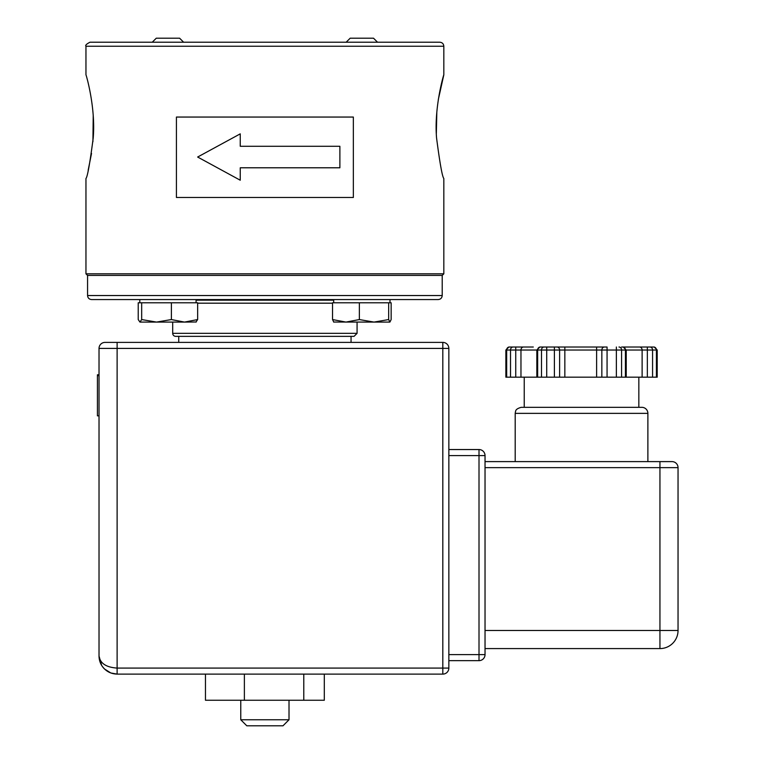 <?xml version="1.0" encoding="UTF-8"?>
<svg xmlns="http://www.w3.org/2000/svg" width="764" height="764" viewBox="0 0 764 764"><rect width="100%" height="100%" fill="white"/><g stroke="black" fill="none" stroke-linecap="round" stroke-linejoin="round"><path stroke-width="1.15" d="M183.618 42.221L179.597 38.2L156.276 38.2L152.256 42.221M377.531 42.221L373.51 38.2L350.179 38.2L346.159 42.221M436.339 133.49L436.827 112.002M438.297 99.635L443.827 74.815C443.932 73.774 433.876 107.256 436.578 138.093C439.883 163.381 442.299 176.847 443.827 178.489L443.827 273.827L85.96 273.827L87.564 275.432L442.213 275.432L442.213 295.544L87.564 295.544C87.803 297.979 89.149 299.326 91.585 299.564L438.192 299.564C440.637 299.326 441.974 297.979 442.213 295.544M93.218 115.479L92.921 141.722M91.527 153.411L88.156 170.296M85.96 273.827L85.96 178.489C87.478 176.866 89.894 163.41 93.198 138.131C95.901 107.218 85.835 73.688 85.96 74.834L85.96 46.241L443.827 46.241L443.827 74.815M176.427 117.054L176.427 197.475L353.35 197.475L353.35 117.054L176.427 117.054M240.249 146.287L339.884 146.287L339.884 167.784L240.249 167.784L240.249 180.218L197.647 157.031L240.249 133.853L240.249 146.287M443.827 46.241C443.588 43.796 442.241 42.459 439.797 42.221L89.98 42.221C86.427 44.064 85.081 45.401 85.96 46.241M378.333 42.221L345.357 42.221M99.024 375.64L97.42 375.64L97.42 374.79L99.024 374.79M99.024 415.845L97.42 415.845L97.42 375.64M442.814 674.115L117.121 674.115L117.121 668.08L442.814 668.08L442.814 674.115A6.036 6.036 0 0 0 448.85 668.08L442.814 668.08L442.814 348.413L448.85 348.413A6.036 6.036 0 0 0 442.814 342.387L442.814 348.413L99.024 348.413L99.024 656.018L101.612 665.339C105.251 670.964 110.427 673.886 117.121 674.115L110.828 672.979L104.544 669.025C100.953 665.434 99.11 661.099 99.024 656.018C100.122 663.333 106.148 667.354 117.121 668.08L117.121 342.387L105.06 342.387A6.036 6.036 0 0 0 99.024 348.413A6.036 6.036 0 0 1 105.06 342.387M672.014 461.609A6.036 6.036 0 0 1 678.04 467.644L678.04 630.491L659.943 630.491L659.943 648.588A18.097 18.097 0 0 0 678.04 630.491L678.04 467.644A6.036 6.036 0 0 0 672.014 461.609L485.035 461.609M264.888 725.8L282.986 725.8L289.012 719.764L240.765 719.764L246.801 725.8L264.888 725.8M533.291 347.018L509.282 347.018A3.018 2.607 90 0 0 506.675 350.036L657.212 350.036L654.204 347.018L629.794 347.018M540.263 347.018L544.102 347.018L540.263 347.018A3.018 2.607 90 0 0 537.655 350.036L537.655 377.177L657.212 377.177L657.212 350.036M554.397 377.177L554.397 347.018L596.617 347.018L544.102 347.018A3.018 2.607 90 0 0 541.495 350.036L541.495 377.177M513.933 347.018L516.54 347.018M607.065 377.177L607.065 347.018L596.617 347.018L596.617 377.177M625.429 377.177L625.429 350.036A3.018 2.607 90 0 0 622.813 347.018L621.6 347.018L623.214 347.018L626.232 350.036L626.232 377.177M647.347 377.177L647.347 347.018L654.204 347.018M623.625 347.018L639.506 347.018A3.018 2.607 90 0 1 642.123 350.036L642.123 377.177M506.675 377.177L506.675 350.036L505.864 350.036L505.864 377.177L537.655 377.177M333.696 300.166L196.081 300.166L333.696 300.166M175.72 336.351L354.057 336.351L357.074 333.333L172.702 333.333A3.018 3.018 0 0 0 175.72 336.351M442.814 342.387L117.121 342.387M448.85 668.08L448.85 348.413M485.035 654.614L479.009 654.614L479.009 660.65A6.036 6.036 0 0 0 485.035 654.614L485.035 455.583A6.036 6.036 0 0 0 479.009 449.547L479.009 455.583L485.035 455.583M448.85 660.65L479.009 660.65M479.009 449.547L448.85 449.547L479.009 449.547M641.856 407.327L521.229 407.327C514.649 409.112 515.862 411.653 515.547 411.318L515.194 413.362L647.882 413.362A6.036 6.036 0 0 0 641.856 407.327M485.035 648.588L659.943 648.588M333.782 322.083L332.541 319.562L345.949 322.083L359.357 319.562L374.016 322.083L333.62 322.036M388.666 319.562L389.907 322.083L374.016 322.083L388.666 319.562L388.666 302.783L391.149 302.783L391.149 319.562L389.907 322.083M359.357 319.562L359.357 302.783L332.541 302.783L332.541 319.562M359.357 302.783L388.666 302.783M196.243 321.988L184.516 322.083L197.647 319.562L197.647 302.783L138.227 302.783L138.227 319.562L139.946 322.083L141.674 319.562L156.524 322.083L153.86 322.083M156.524 322.083L171.384 319.562L184.516 322.083L139.946 322.083M197.647 319.562L195.928 322.083M171.384 302.783L171.384 319.562M141.674 302.783L141.674 319.562M139.793 302.783L139.793 299.564L145.189 299.564M375.917 322.083L374.016 322.083M205.468 674.115L205.468 700.244L324.308 700.244L324.308 674.115M303.786 674.115L303.786 700.244M244.375 674.115L244.375 700.244M653.793 347.018A3.018 2.607 90 0 1 656.41 350.036L656.41 377.177M649.954 347.018A3.018 2.607 90 0 1 652.571 350.036L652.571 377.177M618.974 347.018A3.018 2.607 90 0 1 621.581 350.036L621.581 377.177M616.357 347.018L616.357 377.177M604.448 347.018A3.018 2.607 90 0 0 601.841 350.036L601.841 377.177M564.844 347.018L564.844 377.177M557.013 347.018A3.018 2.607 90 0 1 559.62 350.036L559.62 377.177M546.718 347.018L546.718 377.177M523.569 347.018A3.018 2.607 90 0 0 520.962 350.036L520.962 377.177M515.738 347.018L515.738 377.177M513.121 347.018A3.018 2.607 90 0 0 510.514 350.036L510.514 377.177M197.647 303.184L332.541 303.184M448.85 455.583L479.009 455.583L479.009 654.614L448.85 654.614M659.943 461.609L659.943 467.644L678.04 467.644M485.035 467.644L659.943 467.644L659.943 630.491L485.035 630.491M87.564 275.432L87.564 295.544M443.827 273.827L442.213 275.432M240.765 700.244L240.765 719.764M289.012 700.244L289.012 719.764M536.844 377.177L536.844 350.036L539.861 347.018M505.864 350.036L508.881 347.018M172.702 322.083L172.702 333.333M357.074 322.083L357.074 333.333M101.622 665.329L99.024 656.018M647.882 461.609L647.882 413.362M515.194 461.609L515.194 413.362M638.838 407.327L638.838 377.177M524.238 407.327L524.238 377.177M178.738 336.351L178.738 342.387M351.048 336.351L351.048 342.387M389.993 302.783L389.993 299.564M333.696 302.783L333.696 299.564M196.081 302.783L196.081 299.564"/></g></svg>
